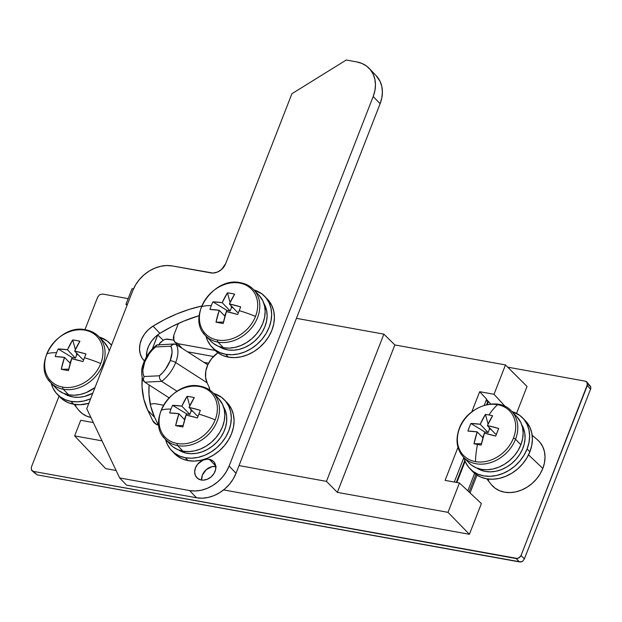 <?xml version="1.0" encoding="UTF-8"?>
<svg xmlns="http://www.w3.org/2000/svg" width="622" height="622" viewBox="0 0 622 622"><rect width="100%" height="100%" fill="white"/><g stroke="black" fill="none" stroke-linecap="round" stroke-linejoin="round"><path stroke-width="0.93" d="M80.728 420.293L93.339 422.571L80.728 420.293L74.64 435.905L102.024 440.85L74.64 435.905L105.662 468.623L116.127 470.512L105.662 468.623L74.64 435.905L80.728 420.293M127.362 304.531L125.963 304.282L127.051 305.332L125.963 304.282L127.362 304.531M157.685 334.885L163.151 340.164L157.77 334.97L152.312 348.965L157.685 334.885M154.621 403.6L163.462 405.202L154.621 403.6L150.244 404.152L154.621 403.6M215.142 350.411L177.978 343.702L182.028 348.25L177.978 343.702L215.142 350.411M187.549 351.803L213.509 356.492L187.549 351.803M178.39 323.432L173.865 335.048L173.297 337.971L174.58 341.758L177.978 343.702L174.728 341.929L173.872 340.646L173.865 335.048L178.39 323.432M132.043 288.67L125.963 304.282L132.043 288.67L133.489 288.935L132.043 288.67M454.309 482.042L463.856 457.567L454.309 482.042M484.211 405.342L486.622 399.161L479.671 391.697L471.803 411.865L479.671 391.697L486.622 399.161L484.211 405.342M457.963 447.366L445.088 480.378L459.448 482.975L447.995 512.341L337.357 492.367L326.464 481.366L383.875 334.131L296.43 318.347L383.875 334.131L394.838 344.946L505.476 364.92L494.023 394.286L479.671 391.697L494.023 394.286L505.297 406.563L494.023 394.286L505.476 364.92L527.036 386.472L505.476 364.92L394.838 344.946L383.875 334.131L326.464 481.366L239.027 465.583L326.464 481.366L337.357 492.367L394.838 344.946L337.357 492.367L447.995 512.341L469.408 534.29L481.389 503.563L459.448 482.975L481.389 503.563L469.408 534.29L447.995 512.341L459.448 482.975L445.088 480.378L457.963 447.366M97.662 297.098L99.707 294.665L102.599 294.035L128.155 298.646L102.599 294.035L99.707 294.665L97.662 297.098L84.95 329.691L97.662 297.098M587.316 382.693L585.263 381.162L507.723 367.167L585.263 381.162L586.492 381.683L587.603 384.031L521.049 555.477L520.225 556.846L517.558 558.502L33.44 471.406L31.388 469.882L31.388 467.083L59.051 396.113L31.388 467.083L31.388 469.882L31.994 470.706L37.164 474.85L519.463 561.915L516.112 558.54L33.44 471.406L37.164 474.85L520.839 561.985L522.527 561.456L524.4 558.851L590.519 389.255L587.323 385.492L521.049 555.477L524.4 558.851L590.519 389.255L590.682 386.651L586.935 382.095L587.323 385.492L590.519 389.255L590.9 387.879M470.061 492.935L477.012 475.122L470.061 492.935M516.548 413.381L527.036 386.472L516.548 413.381M223.609 489.918L469.408 534.29L223.609 489.918M486.513 399.448L490.781 404.036L486.513 399.448M590.682 386.651L588.466 384.932M31.994 470.706L35.298 473.505M519.005 557.903L516.112 558.54L519.463 561.915L522.527 561.456L524.4 558.851L521.049 555.477L519.005 557.903M209.287 459.308A11.647 9.314 136.2 0 1 213.649 461.594A11.647 9.314 136.2 0 1 213.657 474.05A11.647 9.314 136.2 0 1 201.217 480.005L203.207 480.153L207.336 479.243L211.153 476.872L214.069 473.412L215.64 469.369L215.632 465.38L214.046 462.037L211.115 459.852L207.297 459.16L203.161 460.07L197.749 464.066L195.456 467.892L194.655 471.981L195.471 475.721L197.773 478.536L201.217 480.005A11.647 9.314 136.2 0 1 196.847 477.719A11.647 9.314 136.2 0 1 196.84 465.264A11.647 9.314 136.2 0 1 209.287 459.308L215.756 466.049L209.287 459.308M158.859 425.207A12.479 9.975 136.2 0 1 154.178 422.758A12.479 9.975 136.2 0 1 152.709 420.62L156.262 424.321L152.709 420.62L155.173 423.636L158.859 425.207M369.211 68.428A33.277 26.606 136.2 0 0 356.733 61.912L346.244 60.015L291.92 93.72L225.646 263.705A12.479 9.975 136.2 0 1 210.835 272.895L172.356 265.952A33.277 26.606 136.2 0 0 132.851 290.458L86.746 408.708L119.657 477.937L86.746 408.708L132.851 290.458L135.643 284.79L139.39 279.535L143.97 274.885L149.194 271.036L154.87 268.129L160.771 266.263L166.68 265.532L172.356 265.952L212.965 273.05L217.389 272.078L221.479 269.544L225.646 263.705L291.92 93.72L346.244 60.015L356.733 61.912L361.973 63.46L366.568 66.095L370.339 69.695L373.146 74.142L374.879 79.251L375.47 84.825L374.903 90.656L373.192 96.519L229.114 466.057L226.33 471.725L222.575 476.981L217.995 481.63L212.771 485.479L207.095 488.387L201.194 490.245L195.292 490.983L189.609 490.564L119.657 477.937L189.609 490.564L196.529 497.771L126.577 485.144L119.657 477.937L126.577 485.144L196.529 497.771A33.277 26.606 -43.8 0 0 236.033 473.256L233.25 478.932L229.495 484.188L224.915 488.83L219.69 492.686L214.015 495.594L208.113 497.452L202.204 498.191L196.529 497.771L189.609 490.564A33.277 26.606 136.2 0 0 229.114 466.057L373.192 96.519L380.112 103.726L236.033 473.256L229.114 466.057L236.033 473.256L380.112 103.726A33.277 26.606 -43.8 0 0 376.131 75.635L369.211 68.428A33.277 26.606 136.2 0 1 373.192 96.519L380.112 103.726L381.822 97.864L382.39 92.033L381.799 86.45L380.065 81.342L376.053 75.55M207.204 383.066L205.594 377.344L205.82 371.031L207.872 364.64L211.573 358.692L217.879 352.736A24.958 19.958 136.2 0 0 207.204 383.066L208.938 386.721L207.204 383.066M201.917 305.985L189.391 309.336L176.982 313.838L164.814 319.459L153.012 326.138L148.456 329.613L144.646 333.897L141.785 338.749L140.043 343.896L139.507 349.035L140.222 353.887L142.143 358.171L144.397 360.947A24.126 19.29 136.2 0 1 144.04 360.589A24.126 19.29 136.2 0 1 153.012 326.138A140.588 112.426 136.2 0 1 201.652 306.047M142.197 377.515L142.057 387.117L143.83 399.153L147.772 410.24L152.709 420.62L147.772 410.24A83.185 66.523 136.2 0 1 142.197 377.515M209.793 390.095L208.938 386.721A12.479 9.975 136.2 0 1 209.793 390.095M159.932 333.345A140.588 112.426 -43.8 0 1 199.172 315.665L183.902 321.045L171.734 326.667L159.932 333.345L153.012 326.138L159.932 333.345A24.126 19.29 -43.8 0 0 146.45 356.88L146.955 351.103L148.705 345.956L151.566 341.105L155.376 336.821M149.101 384.956L148.977 394.325L150.749 406.36L154.691 417.448L158.322 425.09L154.691 417.448L147.772 410.24L154.691 417.448A83.185 66.523 -43.8 0 1 149.101 384.956M216.199 466.516L212.149 466.624L206.263 469.641L202.375 475.091L201.614 480.067A11.647 9.314 -43.8 0 1 215.803 466.453M74.072 404.323L78.395 409.82A32.243 25.782 -43.8 0 0 90.929 417.502L86.753 416.172L82.298 413.63L78.644 410.131M75.923 405.832L75.348 404.502M486.785 478.823L491.108 484.32A32.243 25.782 -43.8 0 0 518.414 491.178A32.243 25.782 -43.8 0 0 542.827 468.428L528.537 454.869L542.827 468.428L540.121 473.925L536.483 479.026L532.051 483.519L526.982 487.251L521.485 490.074L515.77 491.878L510.048 492.585L504.543 492.181L499.466 490.68L495.019 488.13L491.357 484.639M537.408 439.746L540.059 442.436L542.781 446.744L544.46 451.689L545.035 457.1L544.483 462.752L542.827 468.428A32.243 25.782 -43.8 0 0 537.478 439.801L532.168 435.268M488.643 480.332L488.06 479.01M104.092 342.123L108.104 347.923L109.278 350.925A33.277 26.606 -43.8 0 0 104.169 342.209L98.828 336.642C95.345 333.065 91.014 330.795 85.844 329.839A2.993 1.555 -79.8 0 1 86.349 330.127A33.277 26.606 136.2 0 1 98.828 336.642A33.277 26.606 136.2 0 1 98.851 372.244A33.277 26.606 136.2 0 1 63.296 389.248A2.993 1.555 -79.8 0 1 62.721 387.125A32.056 25.634 136.2 0 1 46.868 353.778A32.056 25.634 -43.8 0 0 62.721 387.125A32.056 25.634 -43.8 0 0 100.78 363.512A54.067 16.281 -158.7 0 0 84.475 357.728A53.461 5.777 109.3 0 0 82.99 361.592L71.709 358.684L68.474 370.595L64.781 369.95L61.275 369.297L64.501 357.386L55.226 356.577A53.461 43.929 -95.8 0 1 56.579 352.697A54.067 16.281 -158.7 0 0 46.868 353.778A32.056 25.634 136.2 0 1 84.926 330.165A32.056 25.634 -43.8 0 0 46.868 353.778A54.067 16.281 21.3 0 1 56.579 352.697A53.461 43.929 -95.8 0 1 58.196 348.965L67.471 349.774L72.712 339.962L76.273 340.475L79.911 341.26L74.671 351.072L85.96 353.98A53.461 5.777 109.3 0 0 84.475 357.728A54.067 16.281 21.3 0 1 100.78 363.512A32.056 25.634 -43.8 0 0 84.926 330.165A2.993 1.555 -79.8 0 1 85.844 329.839A2.993 1.555 100.2 0 0 84.926 330.165A32.056 25.634 136.2 0 1 100.78 363.512A32.056 25.634 136.2 0 1 62.721 387.125A2.993 1.555 100.2 0 0 63.296 389.248A33.277 26.606 -43.8 0 0 97.506 374.117A33.277 26.606 -43.8 0 0 101.168 339.558M48.477 379.817A33.277 26.606 -43.8 0 0 63.296 389.248L68.645 394.815A33.277 26.606 -43.8 0 0 95.01 387.514L86.131 392.637L80.23 394.496L74.321 395.234L68.645 394.815L63.296 389.248A33.277 26.606 136.2 0 1 50.817 382.732L56.167 388.299A33.277 26.606 -43.8 0 0 68.645 394.815L63.405 393.26L58.81 390.632L56.089 388.221M85.96 353.98A53.904 16.234 -158.7 0 0 74.671 351.072L82.625 359.361L83.768 359.563L82.625 359.361L74.671 351.072A53.904 27.998 -79.8 0 1 79.911 341.26A53.461 33.479 39.5 0 0 72.712 339.962A53.904 27.998 100.2 0 0 67.471 349.774A53.904 16.234 -158.7 0 0 58.196 348.965L72.144 357.463L75.418 358.062L67.471 349.774L75.418 358.062L72.144 357.463L69.959 363.077L72.144 357.463L58.196 348.965A53.461 43.929 -95.8 0 0 56.579 352.697A53.461 43.929 -95.8 0 0 55.226 356.577A53.904 16.234 21.3 0 1 64.501 357.386L70.247 363.372L64.501 357.386A53.904 27.998 100.2 0 0 61.275 369.297L68.785 369.173L61.275 369.297A53.461 4.665 -172.8 0 0 68.474 370.595A53.904 27.998 -79.8 0 1 71.709 358.684A53.904 16.234 21.3 0 1 82.99 361.592A53.461 5.777 109.3 0 1 84.475 357.728A53.461 5.777 109.3 0 1 85.96 353.98M78.325 354.874L76.77 354.594L75.418 358.062L76.77 354.594L76.249 352.713L76.77 354.594L78.325 354.874M75.371 349.548L72.712 339.962L75.371 349.548M64.229 393.594L68.614 395.833L73.559 397.085L78.862 397.303L84.343 396.486L92.795 393.205A31.613 25.277 -43.8 0 1 64.229 393.594M70.947 401.377L73.715 404.261A36.605 29.273 -43.8 0 0 88.86 403.297L79.966 404.72L73.715 404.261L70.947 401.377A36.605 29.273 136.2 0 1 57.224 394.2A36.605 29.273 136.2 0 1 51.175 383.105L52.901 387.926L55.988 392.809L60.132 396.774L65.186 399.666L70.947 401.377A36.605 29.273 136.2 0 0 90.61 398.803L83.69 401.027L77.198 401.835L70.947 401.377M99.186 337.015A36.605 29.273 136.2 0 1 110.032 343.507A36.605 29.273 136.2 0 1 111.509 345.202L107.116 340.942L99.186 337.015M59.906 396.999L62.9 399.658L67.954 402.551L73.715 404.261A36.605 29.273 -43.8 0 1 59.992 397.085L57.224 394.2M162.871 436.185A33.277 26.606 -43.8 0 0 177.69 445.616A2.993 1.555 -79.8 0 1 177.107 443.486A32.056 25.634 136.2 0 1 161.261 410.139A32.056 25.634 136.2 0 1 199.32 386.526A2.993 1.555 -79.8 0 1 200.237 386.208A2.993 1.555 -79.8 0 1 200.743 386.487A33.277 26.606 136.2 0 1 213.222 393.011A33.277 26.606 136.2 0 1 213.245 428.605A33.277 26.606 136.2 0 1 177.69 445.616A33.277 26.606 136.2 0 1 165.211 439.093C145.33 420.923 173.165 379.544 200.237 386.208A2.993 1.555 100.2 0 0 199.32 386.526A32.056 25.634 -43.8 0 0 161.261 410.139A32.056 25.634 -43.8 0 0 177.107 443.486A32.056 25.634 -43.8 0 0 215.173 419.873A54.067 16.281 -158.7 0 0 198.869 414.096A53.461 5.777 109.3 0 0 197.384 417.961L186.095 415.053L182.868 426.964L179.175 426.311L175.661 425.658L178.895 413.754L169.619 412.946A53.461 43.929 -95.8 0 1 170.972 409.058A54.067 16.281 -158.7 0 0 161.261 410.139A54.067 16.281 21.3 0 1 170.972 409.058A53.461 43.929 -95.8 0 1 172.589 405.334L181.857 406.143L187.098 396.331L190.666 396.844L194.305 397.629L189.065 407.441L200.354 410.341A53.461 5.777 109.3 0 0 198.869 414.096A54.067 16.281 21.3 0 1 215.173 419.873A32.056 25.634 -43.8 0 0 199.32 386.526A32.056 25.634 136.2 0 1 215.173 419.873A32.056 25.634 136.2 0 1 177.107 443.486A2.993 1.555 100.2 0 0 177.69 445.616L183.031 451.183L177.69 445.616A33.277 26.606 -43.8 0 0 211.892 430.486A33.277 26.606 -43.8 0 0 215.562 395.926M165.211 439.093L170.552 444.66A33.277 26.606 -43.8 0 0 183.031 451.183L188.715 451.595L194.616 450.864L200.525 449.006L206.193 446.098L211.418 442.242L215.997 437.6L219.753 432.337L222.544 426.669L224.254 420.806L224.822 414.975L224.231 409.393L222.497 404.284L218.485 398.492M169.619 412.946A53.904 16.234 21.3 0 1 178.895 413.754L184.641 419.741L178.895 413.754A53.904 27.998 100.2 0 0 175.661 425.658L183.171 425.534L175.661 425.658A53.461 4.665 -172.8 0 0 182.868 426.964A53.904 27.998 -79.8 0 1 186.095 415.053A53.904 16.234 21.3 0 1 197.384 417.961A53.461 5.777 109.3 0 1 198.869 414.096A53.461 5.777 109.3 0 1 200.354 410.341A53.904 16.234 -158.7 0 0 189.065 407.441L197.018 415.721L198.154 415.931L197.018 415.721L189.065 407.441A53.904 27.998 -79.8 0 1 194.305 397.629A53.461 33.479 39.5 0 0 187.098 396.331A53.904 27.998 100.2 0 0 181.857 406.143A53.904 16.234 -158.7 0 0 172.589 405.334L186.538 413.832L189.811 414.423L181.857 406.143L189.811 414.423L186.538 413.832L184.353 419.438L186.538 413.832L172.589 405.334A53.461 43.929 -95.8 0 0 170.972 409.058A53.461 43.929 -95.8 0 0 169.619 412.946M170.482 444.582L173.204 447L177.799 449.628L183.031 451.183A33.277 26.606 -43.8 0 0 218.586 434.172A33.277 26.606 -43.8 0 0 218.563 398.578L213.222 393.011C209.731 389.426 205.408 387.164 200.237 386.208M192.719 411.243L191.164 410.963L189.811 414.423L191.164 410.963L190.643 409.082L191.164 410.963L192.719 411.243M189.764 405.917L187.098 396.331L189.764 405.917M223.531 406.85A31.613 25.277 -43.8 0 1 215.523 443.463A31.613 25.277 -43.8 0 1 178.623 449.963L185.869 453.057L191.047 453.702L196.482 453.314L201.971 451.891L207.313 449.496L212.32 446.215L216.806 442.172L220.6 437.499L223.578 432.383L225.615 427.011L226.641 421.568L226.626 416.258L225.568 411.274L223.5 406.804M224.425 399.876A36.605 29.273 136.2 0 0 213.579 393.384L221.51 397.303L225.662 401.268L228.748 406.158L230.653 411.772L231.306 417.914L230.676 424.328L228.795 430.782L225.732 437.017L221.603 442.802L216.565 447.91L210.819 452.147L204.576 455.351L198.084 457.395L191.592 458.204L185.34 457.738A36.605 29.273 136.2 0 1 171.618 450.569A36.605 29.273 136.2 0 1 165.569 439.466L167.287 444.287L170.374 449.177L174.525 453.143L179.579 456.035L185.34 457.738L188.108 460.622L185.34 457.738A36.605 29.273 136.2 0 0 224.449 439.031A36.605 29.273 136.2 0 0 224.425 399.876L227.193 402.761A36.605 29.273 -43.8 0 1 227.217 441.915A36.605 29.273 -43.8 0 1 188.108 460.622L194.352 461.081L200.852 460.272L207.344 458.227L213.587 455.024L219.333 450.794L224.371 445.686L228.499 439.902L231.563 433.658L233.444 427.213L234.074 420.791L233.421 414.656L231.516 409.043L227.1 402.667M171.618 450.569L174.378 453.454A36.605 29.273 -43.8 0 0 188.108 460.622L182.347 458.912L177.293 456.019L174.3 453.368M465.559 459.083A33.277 26.606 -43.8 0 0 515.521 439.241A2.993 0.902 -158.7 0 0 513.492 438.012A32.056 25.634 136.2 0 1 475.433 461.625A32.056 25.634 136.2 0 1 459.58 428.278A2.993 0.902 -158.7 0 0 459.285 428.511A2.993 0.902 21.3 0 1 459.58 428.278A32.056 25.634 -43.8 0 0 475.433 461.625A32.056 25.634 -43.8 0 0 513.492 438.012A32.056 25.634 -43.8 0 0 497.639 404.665A54.067 28.091 100.2 0 0 488.985 414.983A53.461 33.479 39.5 0 1 492.624 415.768L487.384 425.58L498.673 428.48L495.703 436.092L484.421 433.192L481.195 445.103A53.461 4.665 -172.8 0 1 477.502 444.45A54.067 28.091 100.2 0 0 475.433 461.625A54.067 28.091 -79.8 0 1 477.502 444.45A53.461 4.665 -172.8 0 1 473.987 443.797L477.214 431.893L467.938 431.085L469.299 427.197L470.908 423.473L480.184 424.274L485.424 414.462A53.461 33.479 39.5 0 1 488.985 414.983A54.067 28.091 -79.8 0 1 497.639 404.665A32.056 25.634 -43.8 0 0 459.58 428.278A32.056 25.634 136.2 0 1 497.639 404.665A32.056 25.634 136.2 0 1 513.492 438.012A2.993 0.902 21.3 0 1 515.521 439.241A33.277 26.606 136.2 0 1 491.52 462.325A33.277 26.606 136.2 0 1 463.538 457.232C456.649 449.379 455.226 439.808 459.285 428.504C466.788 406.609 498.245 395.771 511.541 411.15A33.277 26.606 136.2 0 1 515.521 439.241L520.863 444.808L515.521 439.241A33.277 26.606 -43.8 0 0 509.519 409.299M463.538 457.232L468.879 462.799A33.277 26.606 -43.8 0 0 496.861 467.892A33.277 26.606 -43.8 0 0 520.863 444.808L522.573 438.945L523.141 433.106L522.55 427.532L520.816 422.424L516.804 416.631M481.195 445.103A53.904 27.998 -79.8 0 1 484.421 433.192A53.904 16.234 21.3 0 1 495.703 436.092A53.461 5.777 109.3 0 1 498.673 428.48A53.904 16.234 -158.7 0 0 487.384 425.58A53.904 27.998 -79.8 0 1 492.624 415.768A53.461 33.479 39.5 0 0 488.985 414.983A53.461 33.479 39.5 0 0 485.424 414.462A53.904 27.998 100.2 0 0 480.184 424.274L488.138 432.562L489.483 429.102L488.962 427.221L489.483 429.102L488.138 432.562L484.857 431.971L482.672 437.577L484.857 431.971L488.138 432.562L480.184 424.274A53.904 16.234 -158.7 0 0 470.908 423.473L484.857 431.971L470.908 423.473A53.461 43.929 -95.8 0 0 467.938 431.085A53.904 16.234 21.3 0 1 477.214 431.893A53.904 27.998 100.2 0 0 473.987 443.797L481.498 443.673L473.987 443.797A53.461 4.665 -172.8 0 0 477.502 444.45A53.461 4.665 -172.8 0 0 481.195 445.103M495.337 433.861L487.384 425.58L495.337 433.861L496.48 434.07L495.337 433.861M482.96 437.872L477.214 431.893L482.96 437.872M488.083 424.056L485.424 414.462L488.083 424.056M468.801 462.721L471.523 465.139L476.118 467.767L481.358 469.322L487.034 469.734L492.943 469.004L498.844 467.145L504.52 464.23L509.745 460.381L514.324 455.739L518.079 450.476L520.863 444.808A33.277 26.606 -43.8 0 0 516.882 416.717L511.541 411.15M491.038 429.382L489.483 429.102L491.038 429.382M476.942 468.102L480.378 469.952L485.222 471.414L490.47 471.849L495.928 471.243L501.41 469.618L506.697 467.029L511.611 463.584L515.965 459.394L519.603 454.62L522.394 449.434L524.229 444.03L525.046 438.596L524.812 433.34L523.545 428.449L521.85 424.989A31.613 25.277 -43.8 0 1 513.842 461.594A31.613 25.277 -43.8 0 1 476.942 468.102M522.744 418.015A36.605 29.273 136.2 0 0 511.898 411.523L519.829 415.442L523.981 419.407L527.067 424.297L528.972 429.911L529.625 436.045L529.003 442.467L527.122 448.913A36.605 29.273 136.2 0 1 500.718 474.306A36.605 29.273 136.2 0 1 469.937 468.708A36.605 29.273 136.2 0 1 463.895 457.605L465.614 462.426L468.7 467.309L472.852 471.274L477.898 474.166L483.659 475.877L489.911 476.335L496.403 475.527L502.895 473.482L509.138 470.286L514.892 466.049L519.922 460.941L524.051 455.156L527.122 448.913L529.89 451.797L527.122 448.913A36.605 29.273 136.2 0 0 522.744 418.015L525.512 420.892A36.605 29.273 -43.8 0 1 529.89 451.797L531.771 445.344L532.393 438.93L531.74 432.795L529.835 427.174L525.427 420.806M469.937 468.708L472.704 471.593A36.605 29.273 -43.8 0 0 503.486 477.191A36.605 29.273 -43.8 0 0 529.89 451.797L526.818 458.033L522.69 463.818L517.652 468.926L511.906 473.163L505.663 476.366L499.171 478.411L492.678 479.22L486.427 478.761L480.666 477.051L475.612 474.158L472.619 471.499M240.574 282.738A2.993 1.555 -79.8 0 1 241.087 283.026A33.277 26.606 136.2 0 1 253.558 289.541A33.277 26.606 136.2 0 1 253.589 325.135A33.277 26.606 136.2 0 1 218.034 342.147A2.993 1.555 -79.8 0 1 217.451 340.016A32.056 25.634 136.2 0 1 201.598 306.677A32.056 25.634 -43.8 0 0 217.451 340.016A32.056 25.634 -43.8 0 0 255.51 316.404A54.067 16.281 -158.7 0 0 239.206 310.627A53.461 5.777 109.3 0 0 237.721 314.491L226.439 311.583L223.212 323.494L219.519 322.841L216.005 322.196L219.232 310.285L209.956 309.476A53.461 43.929 -95.8 0 1 211.317 305.589A54.067 16.281 -158.7 0 0 201.598 306.677A32.056 25.634 136.2 0 1 239.657 283.064A32.056 25.634 -43.8 0 0 201.598 306.677A54.067 16.281 21.3 0 1 211.317 305.589A53.461 43.929 -95.8 0 1 212.926 301.864L222.202 302.673L227.442 292.861L231.003 293.374L234.649 294.159L229.409 303.971L240.691 306.879A53.461 5.777 109.3 0 0 239.206 310.627A54.067 16.281 21.3 0 1 255.51 316.404A32.056 25.634 -43.8 0 0 239.657 283.064A2.993 1.555 -79.8 0 1 240.574 282.738A2.993 1.555 100.2 0 0 239.657 283.064A32.056 25.634 136.2 0 1 255.51 316.404A32.056 25.634 136.2 0 1 217.451 340.016A2.993 1.555 100.2 0 0 218.034 342.147A33.277 26.606 -43.8 0 0 252.237 327.017A33.277 26.606 -43.8 0 0 255.906 292.457M210.819 341.113L213.54 343.531L218.135 346.159L223.376 347.714L218.034 342.147L223.376 347.714A33.277 26.606 -43.8 0 0 258.931 330.702A33.277 26.606 -43.8 0 0 258.907 295.108L253.558 289.541C250.075 285.957 245.744 283.694 240.582 282.738C213.509 276.075 185.675 317.453 205.555 335.631L210.897 341.19A33.277 26.606 -43.8 0 0 223.376 347.714L229.052 348.133L234.96 347.395L240.862 345.537L246.537 342.629L251.762 338.772L256.342 334.131L260.097 328.875L262.881 323.199L264.591 317.337L265.159 311.505L264.568 305.923L262.834 300.815L258.822 295.022M240.691 306.879A53.904 16.234 -158.7 0 0 229.409 303.971L237.355 312.26L238.498 312.462L237.355 312.26L229.409 303.971A53.904 27.998 -79.8 0 1 234.649 294.159A53.461 33.479 39.5 0 0 227.442 292.861A53.904 27.998 100.2 0 0 222.202 302.673A53.904 16.234 -158.7 0 0 212.926 301.864L226.875 310.362L230.156 310.953L222.202 302.673L230.156 310.953L226.875 310.362L224.69 315.968L226.875 310.362L212.926 301.864A53.461 43.929 -95.8 0 0 211.317 305.589A53.461 43.929 -95.8 0 0 209.956 309.476A53.904 16.234 21.3 0 1 219.232 310.285L224.977 316.271L219.232 310.285A53.904 27.998 100.2 0 0 216.005 322.196L223.516 322.064L216.005 322.196A53.461 4.665 -172.8 0 0 223.212 323.494A53.904 27.998 -79.8 0 1 226.439 311.583A53.904 16.234 21.3 0 1 237.721 314.491A53.461 5.777 109.3 0 1 239.206 310.627A53.461 5.777 109.3 0 1 240.691 306.879M203.207 332.716A33.277 26.606 -43.8 0 0 218.034 342.147A33.277 26.606 136.2 0 1 205.555 335.631M233.056 307.773L231.501 307.493L230.156 310.953L231.501 307.493L230.98 305.612L231.501 307.493L233.056 307.773M230.101 302.447L227.442 292.861L230.101 302.447M218.96 346.493L223.352 348.724L228.29 349.984L233.6 350.202L239.081 349.385L244.532 347.558L249.764 344.782L254.577 341.175L258.799 336.852L262.266 331.977L264.871 326.729L266.504 321.302L267.102 315.89L266.659 310.689L263.868 303.38A31.613 25.277 -43.8 0 1 255.867 339.993A31.613 25.277 -43.8 0 1 218.96 346.493M264.762 296.406A36.605 29.273 136.2 0 0 253.916 289.914L261.854 293.833L265.998 297.798L269.085 302.689L270.998 308.31L271.651 314.444L271.021 320.859L269.139 327.312L266.076 333.548L261.94 339.332L256.909 344.44L251.156 348.678L244.92 351.881L238.428 353.926L231.928 354.734L225.677 354.276L228.445 357.152A36.605 29.273 -43.8 0 0 267.561 338.446A36.605 29.273 -43.8 0 0 267.53 299.291L264.762 296.406A36.605 29.273 136.2 0 1 264.793 335.561A36.605 29.273 136.2 0 1 225.677 354.276A36.605 29.273 136.2 0 1 211.954 347.099A36.605 29.273 136.2 0 1 205.913 335.997L207.631 340.817L210.718 345.708L214.87 349.673L219.924 352.565L225.677 354.276L228.445 357.152L234.696 357.611L241.188 356.803L247.688 354.758L253.924 351.562L259.677 347.325L264.708 342.217L268.844 336.432L271.907 330.189L273.789 323.743L274.411 317.321L273.766 311.187L271.853 305.573L267.444 299.198M214.637 349.898L217.638 352.55L222.684 355.45L228.445 357.152A36.605 29.273 -43.8 0 1 214.722 349.984L211.954 347.099M174.3 343.943L156.853 344.946L155.57 346.959L170.832 346.221A20.798 11.087 122.8 0 1 170.164 360.76A4.16 1.252 21.3 0 1 175.661 362.54A24.958 13.303 -57.2 0 0 176.042 344.394L173.25 344.153L170.832 346.221L171.82 349.066L172.037 352.557L170.164 360.76L165.6 369.087L162.591 372.741L159.31 375.789L144.047 376.52L143.06 373.682L142.842 370.183L144.724 361.988L149.288 353.661L152.289 350.007L155.57 346.959L170.832 346.221L171.905 344.961L174.432 343.935M176.042 344.394L207.779 364.834L176.042 344.394A24.958 13.303 122.8 0 1 175.661 362.54L207.064 382.763L175.661 362.54A24.958 13.303 122.8 0 1 161.634 381.348L177.021 391.254L161.634 381.348L144.763 382.165L169.021 397.785L144.763 382.165L161.634 381.348A24.958 13.303 -57.2 0 0 175.661 362.54A4.16 1.252 -158.7 0 0 170.164 360.76A20.798 11.087 122.8 0 1 159.31 375.789L159.714 378.884L161.634 381.348L159.714 378.884L159.31 375.789L144.047 376.52L143.309 379.669L144.763 382.165L143.309 379.669L144.047 376.52A20.798 11.087 122.8 0 1 155.57 346.959L156.853 344.946L157.957 344.751M159.372 343.741L163.446 340.009L166.02 339.161L173.647 340.086L167.116 339.052L164.161 339.682L160.266 342.512L158.618 345.257M469.05 491.986L475.916 474.384L469.05 491.986M474.617 473.373L467.814 490.828L474.617 473.373M456.867 482.509L465.124 461.33L456.867 482.509M487.842 401.485L488.371 401.695L487.251 404.564L488.371 401.695L487.842 401.485L486.583 404.712L487.842 401.485L486.023 400.708L487.842 401.485L487.936 400.98M464.813 460.552L456.291 482.4L464.813 460.552M203.915 362.346L208.595 363.186L203.915 362.346M488.231 402.061L489.086 402.216L488.231 402.061M156.853 344.946L156.557 345.132C150.166 350.202 145.626 356.779 142.943 364.85C140.354 371.147 142.306 380.446 143.9 381.309L143.783 381.123M178.11 345.723L174.735 341.945M85.844 329.839C58.779 323.176 30.944 364.554 50.817 382.732M110.117 343.593L111.556 345.093"/></g></svg>
